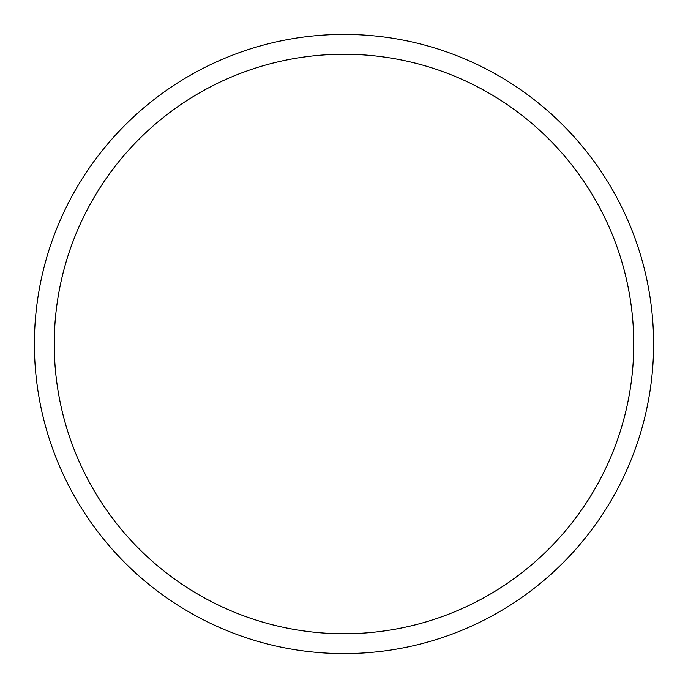 <?xml version="1.0" encoding="UTF-8"?>
<svg xmlns="http://www.w3.org/2000/svg" width="688" height="688" viewBox="0 0 688 688"><rect width="100%" height="100%" fill="white"/><g stroke="black" fill="none" stroke-linecap="round" stroke-linejoin="round"><path stroke-width="1.03" d="M344 34.4A309.6 309.6 0 0 1 653.6 344A309.6 309.6 0 0 1 344 653.6A309.6 309.6 0 0 1 34.4 344A309.6 309.6 0 0 1 344 34.4M344 54.249A289.751 289.751 0 0 1 633.751 344A289.751 289.751 0 0 1 344 633.751A289.751 289.751 0 0 1 54.249 344A289.751 289.751 0 0 1 344 54.249"/></g></svg>
